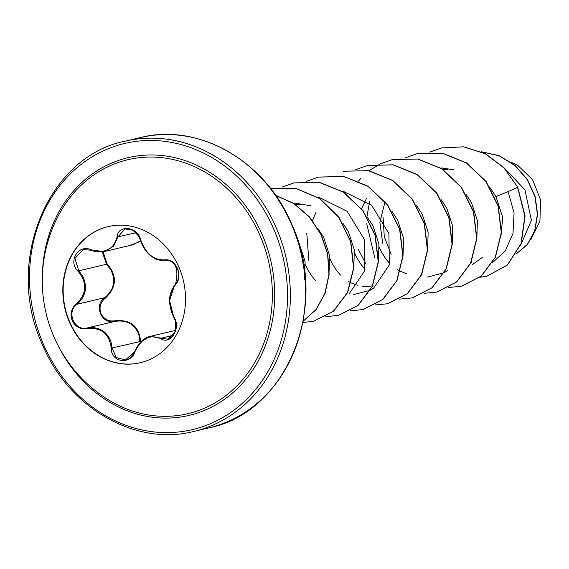 <?xml version="1.0" encoding="UTF-8"?>
<svg xmlns="http://www.w3.org/2000/svg" width="569" height="569" viewBox="0 0 569 569"><rect width="100%" height="100%" fill="white"/><g stroke="black" fill="none" stroke-linecap="round" stroke-linejoin="round"><path stroke-width="0.85" d="M140.472 362.688A69.937 60.847 76.7 0 1 69.66 321.826A69.937 60.847 76.7 0 1 108.21 226.583M179.022 267.451A69.937 60.847 76.7 0 1 140.315 362.73A69.937 60.847 76.7 0 1 69.34 321.905A69.937 60.847 76.7 0 1 108.046 226.626A69.937 60.847 76.7 0 1 179.022 267.451M140.842 240.289C145.927 253.866 153.936 260.389 164.868 259.855C170.131 259.251 174.342 262.089 177.5 268.383C179.911 275.055 179.263 280.496 175.565 284.72C168.381 294.009 167.819 304.799 173.886 317.075C181.504 327.609 170.579 345.596 160.778 338.683C150.109 334.017 141.539 338.271 135.073 351.443C130.806 365.348 110.976 362.602 111.261 348.171C109.34 333.818 101.325 327.289 87.206 328.583C80.449 329.558 75.457 326.912 72.227 320.646C69.866 313.96 71.289 308.32 76.488 303.732C86.822 293.696 87.384 282.921 78.166 271.406C67.462 261.591 78.408 243.624 91.296 249.812C105.151 253.746 113.729 249.485 117.022 237.038C118.181 223.866 138.025 226.59 140.842 240.289L139.113 236.519L132.819 230.161L124.924 228.909L117.904 237.024L113.651 246.277L104.696 251.455L91.253 250.246L91.296 249.812M103.06 251.761L107.015 263.639C117.392 275.823 116.794 287.345 105.222 298.213C100.3 302.367 98.892 307.509 101.005 313.626C103.999 319.323 108.643 321.698 114.945 320.76C130.635 319.33 139.206 326.314 140.664 341.699L139.803 341.628L138.921 334.892C134.874 324.152 126.88 319.643 114.938 321.378C101.808 325.119 93.202 305.219 104.717 297.687C114.006 289.906 116.048 280.588 110.82 269.742L106.453 264.258L102.313 251.854M91.232 250.204L83.408 249.592L74.916 258.326L78.785 270.816L82.846 276.378C87.704 287.203 85.77 296.492 77.05 304.244C65.94 311.769 74.425 331.499 87.27 327.936C98.65 326.357 106.538 330.888 110.941 341.528L112.136 348.185L116.282 357.567L125.5 359.964L134.839 351.308L141.076 341.628L150.081 336.421L167.67 339.138L174.932 332.36L175.43 320.895L173.915 317.516L169.555 300.574L174.626 285.183M175.565 284.72A0.697 0.441 -135.2 0 1 175.65 284.052C179.128 280.04 179.719 274.855 177.407 268.49C174.399 262.508 170.416 259.791 165.451 260.353C154.114 260.894 145.828 254.144 140.607 240.125M59.653 213.268L59.653 213.268A130.479 113.516 76.7 0 1 162.129 157.698A130.479 113.516 76.7 0 1 260.197 235.886A130.479 113.516 76.7 0 1 237.444 385.355A130.479 113.516 76.7 0 1 103.067 396.387A130.479 113.516 76.7 0 1 103.06 396.38A140.173 140.173 0 0 1 59.653 213.268M520.436 245.716L531.418 220.303L524.903 189.776L504.717 168.452M500.798 237.757L502.676 217.458L496.004 196.625L489.539 186.966M447.917 169.334L443.08 169.491M476.843 238.752L477.363 220.566L471.395 202.457L465.862 193.958M385.014 201.725L379.872 222.365L382.688 243.304M452.234 244.585L452.753 226.405L446.786 208.29L441.231 199.755M427.625 250.424L428.137 232.23L422.177 214.122L416.643 205.622M403.016 256.256L403.528 238.07L397.56 219.961L392.027 211.455M306.776 233.326L308.86 260.808M378.406 262.089L378.926 243.916L372.951 225.793L367.396 217.251M353.797 267.921L354.309 249.734L348.342 231.626L342.815 223.133M311.037 205.857L293.953 202.934M300.24 204.335L295.418 204.499M328.896 275.005L329.8 256.249L323.733 237.458L318.192 228.937M471.104 262.494L471.516 262.401M379.31 247.28L381.465 251.967L385.732 258.767L389.729 263.426M397.631 269.734L400.291 271.214M400.455 271.299L406.863 273.746M421.878 274.166L422.298 274.066M358.079 249.137L366.116 264.258M354.7 253.113L356.855 257.8L361.123 264.599L365.12 269.265M330.091 258.945L332.246 263.632L336.514 270.439L340.504 275.097M348.413 281.406L351.073 282.885M351.237 282.964L357.631 285.41M362.581 286.356L367.382 286.527L373.079 285.738M305.482 264.784L307.63 269.464L311.904 276.271L315.895 280.922M304.571 279.592L305.091 261.413L299.123 243.297M511.054 162.257L517.783 165.373L532.62 179.776L540.55 199.797L539.945 221.192L530.969 239.428M496.004 196.625L508.032 191.646L514.084 212.799L512.968 233.553L505.229 251L492.349 262.757M508.032 191.646L517.555 187.265L524.874 216.099L521.005 243.738L507.278 265.054L486.815 276.242L479.724 277.302M481.431 151.788L499.233 155.856L515.023 165.565L527.292 179.697L534.938 196.568L537.399 214.264L534.689 230.808L527.371 244.414L516.503 253.66M517.762 187.215L504.034 167.727L485.393 153.701L463.863 146.802L441.572 147.919L463.657 146.845L485.193 153.751L503.828 167.777L517.762 187.215L525.08 216.056L521.211 243.688L507.484 265.005L486.915 276.214M481.282 151.724L499.191 155.707L515.101 165.408L527.456 179.584L535.152 196.54L537.605 214.321L534.839 230.929L527.427 244.556L516.453 253.753M318.569 197.102L347.104 211.27L364.302 239.329L364.722 270.78L349.074 293.924M343.178 191.269L371.728 205.452L388.919 233.518L389.317 264.969L373.677 288.078L370.526 290.105M370.263 290.247L353.769 294.571M312.417 220.466L316.165 212.002M361.635 208.802L366.464 198.403M447.511 270.581L444.353 272.601M444.097 272.743L427.611 277.06M391.18 254.343L384.274 236.782L383.108 217.401M441.572 147.919L429.666 152.101M448.763 287.466L461.374 286.264L481.154 276.121L495.243 257.28L501.268 232.643L498.067 206.035L485.905 181.554L466.381 162.976L442.255 153.196L416.949 153.751L405.057 157.933M369.736 201.099L366.962 216.519M366.713 223.724L374.786 257.885M424.154 293.298L436.75 292.096L456.537 281.968L470.627 263.127L476.658 238.496L473.465 211.881L461.303 187.4L441.786 168.822L417.66 159.036L392.354 159.583L380.448 163.765M380.348 163.815L369.103 170.743M360.703 178.531L358.463 181.134M399.431 299.13L412.155 297.928L431.935 287.793L446.025 268.945L452.049 244.314L448.849 217.707L436.679 193.218L417.162 174.647L393.037 164.868L367.73 165.423L355.838 169.605M374.928 304.97L387.525 303.768L407.312 293.632L421.409 274.791L427.44 250.161L424.246 223.553L412.077 199.065L392.567 180.487L368.435 170.7L343.235 171.226M350.212 310.795L362.93 309.6L382.717 299.458L396.806 280.609L402.831 255.979L399.63 229.371L387.461 204.89L367.944 186.312L343.818 176.532L318.512 177.087L306.62 181.269M325.71 316.634L338.306 315.432L358.093 305.304L372.19 286.463L378.214 261.832L375.021 235.217L362.858 210.729L343.342 192.151L319.216 182.372L293.91 182.919L282.011 187.101M302.9 322.509L313.711 321.265L333.384 311.222L347.453 292.558L353.577 268.141L350.604 241.697L338.747 217.251L319.565 198.538L295.709 188.417L270.531 188.474L295.724 188.332L319.629 198.396L338.868 217.088L350.774 241.541L353.79 268.013L347.68 292.466L333.612 311.158L313.711 321.265M303.149 321.186L316.058 309.458L324.956 293.341L328.946 274.279L327.58 253.994L320.859 234.307L309.287 216.988L293.789 203.602L275.624 195.359M304.301 269.55L301.193 252.721M441.779 147.869L429.773 152.094M461.473 286.235L481.36 276.079L495.45 257.231L501.474 232.6L498.273 205.985L486.104 181.504L466.587 162.926L442.462 153.146L417.056 153.73M436.85 292.075L456.736 281.918L470.833 263.077L476.865 238.447L473.671 211.832L461.509 187.35L441.992 168.773L417.859 158.986L392.56 159.533L380.554 163.765M412.255 297.907L432.141 287.743L446.231 268.895L452.255 244.265L449.055 217.657L436.885 193.168L417.369 174.598L393.243 164.818L367.83 165.394M387.631 303.739L407.518 293.59L421.615 274.742L427.639 250.111L424.446 223.503L412.283 199.015L392.774 180.437L368.641 170.65L343.335 171.205M363.036 309.572L382.923 299.408L397.013 280.567L403.03 255.936L399.836 229.321L387.667 204.84L368.15 186.262L344.017 176.482L318.612 177.066M338.406 315.411L358.299 305.254L372.396 286.413L378.421 261.783L375.227 235.168L363.065 210.686L343.548 192.102L319.422 182.322L294.009 182.898M303.128 321.279L316.136 309.572L325.112 293.426L329.152 274.301L327.78 253.938L321.03 234.179L309.387 216.817L293.789 203.425L275.531 195.224M304.664 272.487L300.453 249.713M140.892 241.391L128.871 245.723M104.817 251.427L133.231 244.684L140.692 240.751M107.015 263.639L106.453 264.258L78.785 270.816L78.166 271.406M105.222 298.213L104.717 297.687L77.05 304.244L76.488 303.732M114.945 320.76L114.938 321.378L87.27 327.936L87.206 328.583M83.408 249.592L91.253 250.246C95.521 252.003 100.002 252.408 104.696 251.455L104.696 251.455M173.886 317.075L173.915 317.516M160.778 338.683A0.697 0.413 -59.1 0 1 161.418 338.114L173.204 335.319M164.868 259.855A0.697 0.477 79.3 0 0 165.451 260.353C168.154 259.813 180.985 260.453 175.551 284.123C168.246 292.893 167.656 304.002 173.765 317.438C176.283 320.937 176.76 325.639 175.188 331.549C173.95 335.212 171.447 337.744 167.67 339.138L167.67 339.138M136.133 232.707L117.022 237.038M139.803 341.628L111.261 348.171M42.334 277.082A132.421 115.208 76.7 0 1 132.257 156.767A132.421 115.208 76.7 0 1 262.359 234.983A132.421 115.208 76.7 0 1 214.563 405.533A132.421 115.208 76.7 0 1 58.941 347.14M43.223 343.776A147.037 127.925 76.7 0 1 100.635 152.136A147.037 127.925 76.7 0 1 273.817 229.293A147.037 127.925 76.7 0 1 216.398 420.932A147.037 127.925 76.7 0 1 43.223 343.776M140.287 137.598L125.123 141.197A149.121 129.739 76.7 0 1 276.456 228.24A149.121 129.739 76.7 0 1 193.915 431.402L209.086 427.803A149.121 129.739 -103.3 0 0 291.62 224.648A149.121 129.739 -103.3 0 0 140.287 137.598C198.225 122.506 265.567 160.707 291.904 224.634C330.205 306.869 286.335 412.802 209.086 427.803M125.123 141.197C47.881 156.191 3.997 262.11 42.305 344.366C68.643 408.293 135.984 446.494 193.915 431.402M441.615 167.933L454.019 169.868M472.128 264.756L482.341 257.451M175.544 330.376L150.188 336.393M124.817 228.93L124.824 228.93C128.843 227.785 133.032 229.513 137.385 234.101L140.536 240.232C142.421 246.498 145.721 251.612 150.436 255.588C155.003 258.162 154.363 260.545 165.444 260.36C172.656 260.246 175.444 264.357 177.507 268.959C178.339 270.439 180.579 278.085 175.551 284.123M150.081 336.421C143.793 337.808 138.694 342.766 134.775 351.301C131.595 357.04 128.509 359.928 125.5 359.964L125.5 359.964"/></g></svg>
